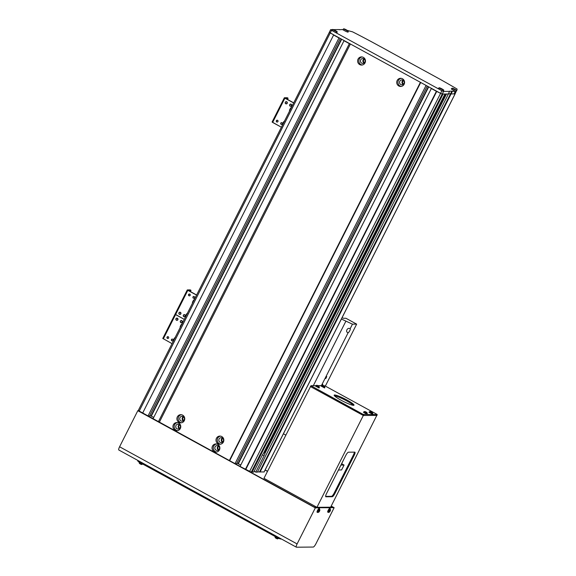 <?xml version="1.0" encoding="UTF-8"?>
<svg xmlns="http://www.w3.org/2000/svg" width="576" height="576" viewBox="0 0 576 576"><rect width="100%" height="100%" fill="white"/><g stroke="black" fill="none" stroke-linecap="round" stroke-linejoin="round"><path stroke-width="0.86" d="M175.032 430.236A4.075 3.917 -90.5 0 0 180.655 427.594A4.075 3.917 -90.5 0 0 176.818 422.554A4.075 3.917 -90.5 0 0 175.032 430.236M177.43 422.597A4.075 3.917 -90.5 0 0 177.502 430.654M176.983 428.782A2.448 2.347 -90.5 0 0 180.36 427.198A2.448 2.347 -90.5 0 0 178.056 424.174A2.448 2.347 -90.5 0 0 176.983 428.782M214.128 451.634A4.075 3.917 -90.5 0 0 219.758 448.992A4.075 3.917 -90.5 0 0 215.914 443.952A4.075 3.917 -90.5 0 0 214.128 451.634M216.526 443.995A4.075 3.917 -90.5 0 0 216.598 452.045M216.079 450.18A2.448 2.347 -90.5 0 0 219.463 448.596A2.448 2.347 -90.5 0 0 217.152 445.572A2.448 2.347 -90.5 0 0 216.079 450.18M218.102 443.765A4.075 3.917 -90.5 0 0 223.733 441.115A4.075 3.917 -90.5 0 0 219.888 436.082A4.075 3.917 -90.5 0 0 218.102 443.765M220.507 436.126A4.075 3.917 -90.5 0 0 220.572 444.175M220.061 442.31A2.448 2.347 -90.5 0 0 223.438 440.726A2.448 2.347 -90.5 0 0 221.134 437.702A2.448 2.347 -90.5 0 0 220.061 442.31M179.006 422.366A4.075 3.917 -90.5 0 0 184.637 419.724A4.075 3.917 -90.5 0 0 180.792 414.684A4.075 3.917 -90.5 0 0 179.006 422.366M181.404 414.727A4.075 3.917 -90.5 0 0 181.476 422.777M180.958 420.912A2.448 2.347 -90.5 0 0 184.342 419.328A2.448 2.347 -90.5 0 0 182.03 416.304A2.448 2.347 -90.5 0 0 180.958 420.912M359.726 64.591A4.075 3.917 -90.5 0 0 365.357 61.949A4.075 3.917 -90.5 0 0 361.519 56.909A4.075 3.917 -90.5 0 0 359.726 64.591M362.131 56.952A4.075 3.917 -90.5 0 0 362.196 65.009M361.685 63.137A2.448 2.347 -90.5 0 0 365.062 61.553A2.448 2.347 -90.5 0 0 362.758 58.529A2.448 2.347 -90.5 0 0 361.685 63.137M398.83 85.99A4.075 3.917 -90.5 0 0 404.46 83.347A4.075 3.917 -90.5 0 0 400.615 78.307A4.075 3.917 -90.5 0 0 398.83 85.99M401.227 78.35A4.075 3.917 -90.5 0 0 401.299 86.407M400.781 84.535A2.448 2.347 -90.5 0 0 404.158 82.951A2.448 2.347 -90.5 0 0 401.854 79.927A2.448 2.347 -90.5 0 0 400.781 84.535M252.079 472.14L443.074 94.039L444.967 94.018L263.347 453.564A3.708 0.9 -61.3 0 0 262.001 455.731L253.714 472.126L251.597 471.881M263.93 452.412L264.881 453.55A3.708 0.9 -61.3 0 1 264.046 455.717L255.758 472.111L257.4 472.097L448.394 93.989L446.501 94.01L264.881 453.55M445.486 94.018L264.334 452.635M264.089 471.953L257.486 471.924M254.167 471.24L255.758 472.111M455.083 93.852L451.051 93.967L452.376 91.346L451.858 91.174L449.604 91.195L448.394 93.989L442.253 94.046L440.582 93.355L442.462 94.039L251.258 472.147L240.041 466.459L431.438 88.351M240.782 464.99L236.844 463.061M427.277 86.069L236.527 463.687L234.994 463.702L158.371 421.769L153.014 418.831L344.009 40.73L344.419 40.723M153.756 417.362L149.818 415.433M340.25 38.441L149.501 416.059L147.967 416.074L142.61 413.136L333.605 35.035L334.015 35.028L329.314 32.285L330.228 32.962L139.234 411.062L138.384 410.371M142.697 412.963L139.234 411.062M426.398 85.594L350.41 44.006L159.415 422.107M350.41 44.006L349.366 43.661L158.371 421.769M420.408 82.31L229.414 460.418M420.624 82.663L229.63 460.764M425.988 85.594L234.994 463.702M428.393 86.681L237.96 463.673M428.71 86.861L238.37 463.673M332.338 29.628L330.638 29.664L331.553 30.334L441.907 90.734L440.582 93.355L436.392 91.289L245.398 469.397M436.392 91.289L431.035 88.358M436.802 91.289L245.808 469.39M260.057 472.075L451.051 93.967L450.533 93.802L259.538 471.902M347.494 30.506L352.555 31.838A118.584 15.48 26.8 0 1 376.229 44.323L434.873 76.421A118.584 15.48 26.8 0 1 456.854 88.92L457.171 89.179L455.04 93.938L448.481 93.816L450.533 93.802L451.858 91.174M339.372 37.966L338.962 37.966L147.967 416.074M338.962 37.966L333.605 35.035M341.366 39.053L150.934 416.045M341.683 39.233L151.344 416.045M349.366 43.661L344.009 40.73M179.287 424.526A2.448 2.347 -90.5 0 0 179.323 428.695M218.383 445.918A2.448 2.347 -90.5 0 0 218.419 450.094M222.358 438.048A2.448 2.347 -90.5 0 0 222.394 442.224M183.262 416.65A2.448 2.347 -90.5 0 0 183.298 420.826M363.989 58.882A2.448 2.347 -90.5 0 0 364.025 63.05M403.085 80.28A2.448 2.347 -90.5 0 0 403.121 84.449M364.471 59.278A1.85 1.778 -90.5 0 0 364.5 62.64M403.567 80.676A1.85 1.778 -90.5 0 0 403.596 84.038M326.772 376.632L325.742 378.59L326.772 376.632M322.682 385.315L322.834 384.509L322.15 385.2M341.395 319.025L352.454 324.166L350.136 328.759C347.515 326.837 344.822 332.172 348.149 332.69L347.818 332.539M283.414 433.8L285.797 435.103M352.454 324.166L356.652 324.13L345.931 318.262L343.778 318.283A2.966 0.389 -153.2 0 1 342.058 317.707M345.773 321.422L313.308 385.697M350.136 328.759A2.225 0.54 118.7 0 1 350.208 328.774A2.225 0.54 118.7 0 1 349.69 330.854A2.225 0.54 118.7 0 1 348.149 332.69L321.523 385.409M356.652 324.13L325.346 386.093M332.136 30.024A2.966 0.389 26.8 0 0 331.841 29.981A2.966 0.389 26.8 0 0 331.718 30.024A2.966 0.389 26.8 0 0 333.864 31.543A2.966 0.389 26.8 0 0 336.888 32.746A2.966 0.389 26.8 0 0 337.01 32.702A2.966 0.389 26.8 0 0 336.766 32.364M438.71 88.351A2.966 0.389 26.8 0 0 438.415 88.308A2.966 0.389 26.8 0 0 438.293 88.351A2.966 0.389 26.8 0 0 440.438 89.87A2.966 0.389 26.8 0 0 443.462 91.073A2.966 0.389 26.8 0 0 443.585 91.03A2.966 0.389 26.8 0 0 443.34 90.691M339.408 29.743L342.461 29.542L344.671 30.751A2.966 0.389 26.8 0 0 348.012 32.126A2.966 0.389 26.8 0 0 348.134 32.083A2.966 0.389 26.8 0 0 347.89 31.745M339.494 29.57L333.396 29.621M329.378 32.263L138.319 410.393M249.588 471.463L440.582 93.355L330.228 32.962L331.553 30.334M441.907 90.734L443.578 91.418L251.258 472.147M449.719 91.368L443.578 91.418M455.436 93.146L454.414 93.154L455.342 91.318L452.376 91.346M451.721 88.769A2.966 0.389 26.8 0 0 451.31 88.769A2.966 0.389 26.8 0 0 453.139 90.115L455.342 91.318M172.382 340.906A0.929 0.893 89.5 0 1 172.361 339.07A0.929 0.893 89.5 0 0 172.382 340.906M173.038 340.423A0.929 0.893 89.5 0 1 172.253 340.92A0.929 0.893 89.5 0 1 171.461 339.559A0.929 0.893 89.5 0 1 172.238 339.062A0.929 0.893 89.5 0 1 173.038 340.423A0.929 0.893 89.5 0 1 172.253 340.92A0.929 0.893 89.5 0 1 171.461 339.559A0.929 0.893 89.5 0 1 172.238 339.062A0.929 0.893 89.5 0 1 173.038 340.423M167.962 338.494A0.929 0.893 89.5 0 1 167.947 336.658A0.929 0.893 89.5 0 0 167.962 338.494M168.624 338.004A0.929 0.893 89.5 0 1 167.839 338.501A0.929 0.893 89.5 0 1 167.047 337.147A0.929 0.893 89.5 0 1 167.825 336.65A0.929 0.893 89.5 0 1 168.624 338.004A0.929 0.893 89.5 0 1 167.839 338.501A0.929 0.893 89.5 0 1 167.047 337.147A0.929 0.893 89.5 0 1 167.825 336.65A0.929 0.893 89.5 0 1 168.624 338.004M167.695 336.737L167.198 337.716L167.695 336.737M162.806 338.458L172.037 343.642L162.806 338.458M175.061 314.186L184.298 319.378L175.572 314.604L184.298 319.378L175.572 314.604L163.318 338.868L175.572 314.604L175.025 314.201L175.572 314.604L175.025 314.201L162.77 338.465L175.061 314.186M175.975 318.694A1.109 1.066 89.5 0 1 176.911 318.103A1.109 1.066 89.5 0 1 177.869 319.73A1.109 1.066 89.5 0 1 176.933 320.328A1.109 1.066 89.5 0 1 175.975 318.694M176.098 318.794A0.907 0.871 89.5 0 1 177.271 318.413A0.907 0.871 89.5 0 1 177.631 319.637A0.907 0.871 89.5 0 1 176.458 320.011A0.907 0.871 89.5 0 1 176.098 318.794M180.389 321.113A1.109 1.066 89.5 0 1 181.325 320.515A1.109 1.066 89.5 0 1 182.282 322.15A1.109 1.066 89.5 0 1 181.346 322.74A1.109 1.066 89.5 0 1 180.389 321.113M180.511 321.206A0.907 0.871 89.5 0 1 181.685 320.832A0.907 0.871 89.5 0 1 182.052 322.049A0.907 0.871 89.5 0 1 180.878 322.43A0.907 0.871 89.5 0 1 180.511 321.206M189.497 295.862A0.929 0.893 89.5 0 1 189.482 294.026A0.929 0.893 89.5 0 0 189.497 295.862M190.159 295.373A0.929 0.893 89.5 0 1 189.374 295.87A0.929 0.893 89.5 0 1 188.582 294.516A0.929 0.893 89.5 0 1 189.36 294.019A0.929 0.893 89.5 0 1 190.159 295.373A0.929 0.893 89.5 0 1 189.374 295.87A0.929 0.893 89.5 0 1 188.582 294.516A0.929 0.893 89.5 0 1 189.36 294.019A0.929 0.893 89.5 0 1 190.159 295.373M193.91 298.274A0.929 0.893 89.5 0 1 193.896 296.438A0.929 0.893 89.5 0 0 193.91 298.274M194.573 297.792A0.929 0.893 89.5 0 1 193.788 298.289A0.929 0.893 89.5 0 1 192.996 296.928A0.929 0.893 89.5 0 1 193.774 296.431A0.929 0.893 89.5 0 1 194.573 297.792A0.929 0.893 89.5 0 1 193.788 298.289A0.929 0.893 89.5 0 1 192.996 296.928A0.929 0.893 89.5 0 1 193.774 296.431A0.929 0.893 89.5 0 1 194.573 297.792M196.61 295.006L188.165 290.34L190.944 290.311L190.188 289.894L187.286 289.937L196.553 295.106L187.834 290.333L175.572 314.604L187.834 290.333L187.286 289.937L175.025 314.201L187.286 289.937L190.21 289.901L190.966 290.318L190.188 289.894L190.966 290.318L188.172 290.354L196.61 295.006M190.814 290.966L190.469 291.643L190.814 290.966M189.23 294.106L188.734 295.085L189.23 294.106M183.37 315.209A1.109 1.066 89.5 0 1 184.306 314.611A1.109 1.066 89.5 0 1 185.263 316.246A1.109 1.066 89.5 0 1 184.327 316.836A1.109 1.066 89.5 0 1 183.37 315.209M183.492 315.302A0.907 0.871 89.5 0 1 184.666 314.928A0.907 0.871 89.5 0 1 185.033 316.145A0.907 0.871 89.5 0 1 183.859 316.526A0.907 0.871 89.5 0 1 183.492 315.302M178.956 312.79A1.109 1.066 89.5 0 1 179.892 312.199A1.109 1.066 89.5 0 1 180.85 313.826A1.109 1.066 89.5 0 1 179.914 314.424A1.109 1.066 89.5 0 1 178.956 312.79M179.078 312.89A0.907 0.871 89.5 0 1 180.252 312.509A0.907 0.871 89.5 0 1 180.619 313.733A0.907 0.871 89.5 0 1 179.446 314.107A0.907 0.871 89.5 0 1 179.078 312.89M281.707 124.474A0.929 0.893 89.5 0 1 281.693 122.638A0.929 0.893 89.5 0 0 281.707 124.474M282.37 123.984A0.929 0.893 89.5 0 1 281.585 124.481A0.929 0.893 89.5 0 1 280.793 123.127A0.929 0.893 89.5 0 1 281.57 122.63A0.929 0.893 89.5 0 1 282.37 123.984A0.929 0.893 89.5 0 1 281.585 124.481A0.929 0.893 89.5 0 1 280.793 123.127A0.929 0.893 89.5 0 1 281.57 122.63A0.929 0.893 89.5 0 1 282.37 123.984M277.294 122.054A0.929 0.893 89.5 0 1 277.279 120.218A0.929 0.893 89.5 0 0 277.294 122.054M277.949 121.572A0.929 0.893 89.5 0 1 277.171 122.069A0.929 0.893 89.5 0 1 276.372 120.708A0.929 0.893 89.5 0 1 277.157 120.211A0.929 0.893 89.5 0 1 277.949 121.572A0.929 0.893 89.5 0 1 277.171 122.069A0.929 0.893 89.5 0 1 276.372 120.708A0.929 0.893 89.5 0 1 277.157 120.211A0.929 0.893 89.5 0 1 277.949 121.572M293.681 102.83L285.235 98.172L288.014 98.143L287.258 97.726L284.357 97.762L293.623 102.938L284.904 98.165L272.642 122.436L281.369 127.21L272.095 122.033L272.642 122.436L284.904 98.165L284.357 97.762L272.095 122.033L284.357 97.762L287.28 97.733L288.036 98.15L287.258 97.726L288.036 98.15L285.242 98.186L293.681 102.83M287.885 98.798L287.546 99.475L287.885 98.798M277.02 120.305L276.53 121.277L277.02 120.305M285.307 102.262A1.109 1.066 89.5 0 1 286.243 101.664A1.109 1.066 89.5 0 1 287.201 103.298A1.109 1.066 89.5 0 1 286.265 103.889A1.109 1.066 89.5 0 1 285.307 102.262M285.422 102.355A0.907 0.871 89.5 0 1 286.596 101.981A0.907 0.871 89.5 0 1 286.963 103.198A0.907 0.871 89.5 0 1 285.79 103.579A0.907 0.871 89.5 0 1 285.422 102.355M289.721 104.674A1.109 1.066 89.5 0 1 290.657 104.083A1.109 1.066 89.5 0 1 291.614 105.71A1.109 1.066 89.5 0 1 290.678 106.308A1.109 1.066 89.5 0 1 289.721 104.674M289.843 104.774A0.907 0.871 89.5 0 1 291.01 104.393A0.907 0.871 89.5 0 1 291.377 105.617A0.907 0.871 89.5 0 1 290.203 105.991A0.907 0.871 89.5 0 1 289.843 104.774M179.77 424.922A1.85 1.778 -90.5 0 0 179.798 428.285M183.744 417.053A1.85 1.778 -90.5 0 0 183.773 420.415M222.847 438.451A1.85 1.778 -90.5 0 0 222.876 441.814M218.866 446.321A1.85 1.778 -90.5 0 0 218.894 449.683M139.507 411.214L313.423 506.65L315.094 507.334L332.482 507.182L331.135 506.225M265.09 470.074L267.473 471.377M329.098 508.939L329.702 507.737L318.852 507.708M319.27 508.795L319.759 507.816M318.456 509.033L319.068 507.823L315.324 507.859L137.808 410.702L119.585 446.774A3.708 0.9 118.7 0 0 118.829 450.014L296.345 547.171A3.708 0.9 118.7 0 0 296.467 547.2L313.243 547.056A3.708 0.9 118.7 0 0 315.922 543.773L334.145 507.694L329.486 507.614M296.345 547.171A3.708 0.9 118.7 0 1 297.101 543.931L315.324 507.859M329.911 508.702L330.401 507.73M138.622 410.695L137.808 410.702M329.702 507.737L328.946 507.319L319.003 507.406M331.15 506.196L333.144 507.283L329.645 507.312M319.068 507.823L314.813 507.442L139.313 411.113M334.145 507.694L331.2 506.088M267.538 471.247L265.154 469.944M267.487 471.355L265.104 470.045M281.405 538.999L280.714 538.999A3.708 0.482 -153.2 0 1 276.538 537.286L140.011 462.564A3.708 0.482 -153.2 0 1 137.729 460.886L137.93 460.476M353.542 405.331A11.117 1.454 -153.2 0 1 342.209 400.824A11.117 1.454 -153.2 0 1 334.159 395.143A11.117 1.454 -153.2 0 1 334.62 394.978A11.117 1.454 -153.2 0 1 345.96 399.492A11.117 1.454 -153.2 0 1 354.002 405.166A11.117 1.454 -153.2 0 1 353.542 405.331M322.452 385.258L322.33 385.229A5.191 5.191 0 0 1 323.446 385.61A5.177 1.26 118.7 0 0 323.431 385.603L323.122 385.474A5.177 4.975 -90.5 0 0 322.488 385.265A5.069 1.397 91.3 0 0 322.322 385.265A5.177 4.975 89.5 0 1 322.956 385.474L323.114 385.603A5.177 1.26 118.7 0 0 322.877 385.718A5.069 4.061 48.4 0 1 323.129 385.848A5.069 4.061 48.4 0 1 323.374 385.992A5.177 1.26 -61.3 0 1 323.618 385.877L323.928 386.006A5.177 4.975 89.5 0 1 324.454 386.431A5.069 0.806 -34.7 0 1 324.619 386.431A5.177 4.975 -90.5 0 0 324.094 386.006L323.935 385.877A5.069 4.651 -6.9 0 0 323.82 385.841A5.069 4.651 -6.9 0 0 323.568 385.711A5.177 1.26 118.7 0 0 323.446 385.61L325.08 385.949L376.79 414.245L377.215 414.598L376.819 415.382L363.521 415.498L310.975 386.849L310.55 386.503L310.946 385.718L315.828 385.675M334.426 395.777A11.117 1.454 -153.2 0 1 344.34 399.65A11.117 1.454 -153.2 0 1 353.333 405.324M318.398 385.942A5.069 4.651 -6.9 0 0 318.298 385.884A5.069 4.651 -6.9 0 0 318.046 385.754A5.177 1.26 118.7 0 0 317.923 385.654L321.35 385.625M377.215 414.598L363.082 414.367L310.946 385.718M363.521 415.498L363.917 414.706M362.686 415.152L363.082 414.367M310.975 386.849L311.371 386.064M354.319 452.146A3.708 0.9 -61.3 0 1 353.398 454.997L334.181 493.034A3.708 0.9 -61.3 0 1 331.502 496.325L325.627 496.375M376.862 415.296L330.638 507.204L316.937 507.319L263.966 478.325L310.55 386.503M377.021 415.382L363.319 415.498L310.349 386.503M325.915 496.793L332.258 496.735A3.708 0.9 118.7 0 0 334.937 493.452L354.154 455.407A3.708 0.9 118.7 0 0 354.91 452.167A3.708 0.9 118.7 0 0 354.787 452.138L348.444 452.196A3.708 0.9 118.7 0 0 345.766 455.479L326.549 493.524A3.708 0.9 118.7 0 0 325.793 496.764A3.708 0.9 118.7 0 0 325.915 496.793L325.706 496.678M316.937 507.319L363.319 415.498M330.329 510.71L329.191 511.452L330.437 510.444L330.458 509.666L329.407 510.955L329.162 512.237L330.048 511.25A5.069 4.903 147.7 0 0 330.329 510.71A5.177 0.677 -153.2 0 1 330.242 510.768L330.293 510.523A5.177 4.975 -90.5 0 0 330.494 509.861L330.329 509.861A5.177 4.975 89.5 0 1 330.127 510.523L329.926 510.768A5.177 0.677 -153.2 0 1 329.638 510.71A5.069 3.809 108.2 0 1 329.508 510.977A5.069 3.809 108.2 0 1 329.371 511.236A5.177 0.677 26.8 0 0 329.666 511.286L329.616 511.531A5.177 4.975 89.5 0 1 329.206 512.078A5.069 1.145 53.2 0 0 329.371 512.078A5.177 4.975 -90.5 0 0 329.782 511.531L329.983 511.286A5.177 0.677 26.8 0 0 330.062 511.229L329.515 510.97M329.767 508.637A2.038 0.497 118.7 0 0 329.717 508.572A2.038 0.497 118.7 0 0 329.638 508.55A2.038 0.497 118.7 0 0 328.219 510.257A2.038 0.497 118.7 0 0 327.758 512.15A2.038 0.497 118.7 0 0 327.816 512.158M329.666 511.286L328.817 510.811M329.09 510.811L329.983 511.286M319.687 510.797A5.177 0.677 -153.2 0 1 319.608 510.854L319.651 510.61A5.177 4.975 -90.5 0 0 319.853 509.947L319.694 509.954A5.177 4.975 89.5 0 1 319.493 510.61L319.291 510.862A5.177 0.677 -153.2 0 1 318.996 510.804A5.069 3.809 108.2 0 1 318.874 511.063A5.069 3.809 108.2 0 1 318.737 511.322A5.177 0.677 26.8 0 0 319.025 511.38L318.982 511.625A5.177 4.975 89.5 0 1 318.571 512.172A5.069 1.145 53.2 0 0 318.737 512.172A5.177 4.975 -90.5 0 0 319.14 511.625L319.342 511.373A5.177 0.677 26.8 0 0 319.428 511.322A5.069 4.903 147.7 0 0 319.687 510.797L318.55 511.546L319.795 510.538L319.824 509.753L318.773 511.042L318.528 512.323L319.414 511.337M319.133 508.73A2.038 0.497 118.7 0 0 319.075 508.666A2.038 0.497 118.7 0 0 319.003 508.644A2.038 0.497 118.7 0 0 317.578 510.35A2.038 0.497 118.7 0 0 317.124 512.237A2.038 0.497 118.7 0 0 317.182 512.251M319.651 509.105A1.98 0.482 118.7 0 0 319.586 509.004A1.98 0.482 118.7 0 0 319.507 508.982A1.98 0.482 118.7 0 0 318.125 510.646A1.98 0.482 118.7 0 0 317.678 512.482L319.082 511.834A5.191 5.191 0 0 0 319.428 511.322A5.177 0.677 26.8 0 0 319.428 511.315L318.874 511.056M319.025 511.38L318.182 510.905M318.456 510.898L319.342 511.373M277.704 538.913L275.278 537.725A5.191 5.191 0 0 0 275.947 538.222A5.177 1.26 118.7 0 0 275.99 538.243L275.998 538.229M277.474 538.862A5.069 1.397 -88.7 0 1 277.438 538.855A5.177 4.975 89.5 0 1 276.804 538.646L276.487 538.517A5.177 1.26 -61.3 0 1 276.48 538.517A5.177 1.26 -61.3 0 1 276.358 538.416A5.069 4.651 173.1 0 1 276.098 538.286A5.069 4.651 173.1 0 1 275.854 538.142A5.177 1.26 118.7 0 0 275.947 538.222M141.811 464.537L139.378 463.349A5.191 5.191 0 0 0 140.047 463.846A5.177 1.26 118.7 0 0 140.09 463.867L140.105 463.853M141.574 464.486A5.069 1.397 -88.7 0 1 141.538 464.479A5.177 4.975 89.5 0 1 140.904 464.27L140.594 464.141A5.177 1.26 -61.3 0 1 140.58 464.141A5.177 1.26 -61.3 0 1 140.458 464.04A5.069 4.651 173.1 0 1 140.206 463.91A5.069 4.651 173.1 0 1 139.961 463.766A5.177 1.26 118.7 0 0 140.047 463.846M316.922 385.308L319.118 386.446A5.191 5.191 0 0 0 318.449 385.949A5.177 1.26 -61.3 0 1 318.521 386.006M315.619 386.114L319.09 388.015L319.118 386.446M315.95 385.582L316.807 385.272A5.191 5.191 0 0 1 317.923 385.654A5.177 1.26 118.7 0 0 317.909 385.646L317.599 385.524A5.177 4.975 -90.5 0 0 316.958 385.315A5.069 1.397 91.3 0 0 316.8 385.315A5.177 4.975 89.5 0 1 317.434 385.524L317.592 385.654A5.177 1.26 118.7 0 0 317.354 385.762A5.069 4.061 48.4 0 1 317.606 385.891A5.069 4.061 48.4 0 1 317.851 386.035A5.177 1.26 -61.3 0 1 318.096 385.927L318.406 386.057A5.177 4.975 89.5 0 1 318.931 386.482A5.069 0.806 -34.7 0 1 319.097 386.482A5.177 4.975 -90.5 0 0 318.571 386.057L318.406 385.92A5.177 1.26 -61.3 0 1 318.449 385.949M317.909 385.646L317.434 386.554M364.853 411.538L367.049 412.675A5.191 5.191 0 0 0 366.379 412.178A5.177 1.26 -61.3 0 1 366.451 412.236M363.55 412.344L367.02 414.245L367.049 412.675M365.278 411.991A5.069 4.061 48.4 0 1 365.53 412.121A5.069 4.061 48.4 0 1 365.774 412.265A5.177 1.26 -61.3 0 1 366.019 412.157L366.336 412.286A5.177 4.975 89.5 0 1 366.862 412.711A5.069 0.806 -34.7 0 1 367.02 412.711A5.177 4.975 -90.5 0 0 366.494 412.286L366.336 412.15A5.069 4.651 -6.9 0 0 366.221 412.114A5.069 4.651 -6.9 0 0 365.969 411.984A5.177 1.26 118.7 0 0 365.846 411.883L365.522 411.754A5.177 4.975 -90.5 0 0 364.889 411.545A5.069 1.397 91.3 0 0 364.723 411.545A5.177 4.975 89.5 0 1 365.357 411.754L365.522 411.883A5.177 1.26 118.7 0 0 365.278 411.991M363.874 411.818L364.738 411.509A5.191 5.191 0 0 1 365.846 411.883A5.177 1.26 118.7 0 0 365.839 411.883L365.357 412.783M321.473 385.538L322.33 385.229L324.648 386.395A5.191 5.191 0 0 0 323.978 385.898A5.177 1.26 -61.3 0 1 324.043 385.963M321.149 386.071L324.612 387.965L324.648 386.395M323.431 385.603L322.956 386.503M370.375 411.487L372.571 412.625A5.191 5.191 0 0 0 371.902 412.128A5.177 1.26 -61.3 0 1 371.974 412.193M369.072 412.301L372.542 414.194L372.571 412.625M371.851 412.128A5.069 4.651 -6.9 0 0 371.743 412.07A5.069 4.651 -6.9 0 0 371.491 411.941A5.177 1.26 118.7 0 0 371.369 411.84L371.045 411.703A5.177 4.975 -90.5 0 0 370.411 411.494A5.069 1.397 91.3 0 0 370.246 411.494A5.177 4.975 89.5 0 1 370.886 411.703L371.045 411.833A5.177 1.26 118.7 0 0 370.8 411.948A5.069 4.061 48.4 0 1 371.052 412.078A5.069 4.061 48.4 0 1 371.297 412.222A5.177 1.26 -61.3 0 1 371.542 412.106L371.858 412.236A5.177 4.975 89.5 0 1 372.384 412.661A5.069 0.806 -34.7 0 1 372.542 412.661A5.177 4.975 -90.5 0 0 372.017 412.236L371.858 412.106A5.177 1.26 -61.3 0 1 371.902 412.128M369.396 411.768L370.26 411.458A5.191 5.191 0 0 1 371.369 411.84A5.177 1.26 118.7 0 0 371.362 411.833L370.879 412.733M341.604 463.723L344.059 465.062L341.59 469.951L338.501 469.98L337.493 471.866M341.669 463.759L343.591 459.792M344.059 465.062L340.927 465.07M340.97 465.091L338.458 469.951M345.118 29.434L347.011 30.47L345.024 29.621M440.568 88.387L442.462 89.417L440.474 88.567M453.586 88.798L455.472 89.834L453.492 88.978M333.994 30.06L335.887 31.09L333.9 30.24M455.04 93.938L264.046 472.039M262.476 454.86L264.046 455.717M180.166 326.909A1.966 0.475 -61.3 0 1 180.958 325.037A1.966 0.475 -61.3 0 1 182.03 323.863A2.038 0.497 118.7 0 0 180.936 325.174A2.038 0.497 118.7 0 0 180.187 326.995A2.038 0.497 118.7 0 0 180.245 327.398M180.18 327.254A1.966 0.475 -61.3 0 1 180.158 326.959C181.03 324.763 181.721 323.726 182.225 323.842M173.225 341.028A1.966 0.475 -61.3 0 1 174.463 338.148L175.27 337.615M174.478 338.126A1.966 0.475 -61.3 0 1 175.068 337.637A2.038 0.497 118.7 0 0 174.535 338.134A2.038 0.497 118.7 0 0 173.484 339.934A2.038 0.497 118.7 0 0 173.282 341.172M185.479 316.757A1.966 0.475 -61.3 0 1 186.322 314.446M185.566 316.93L186.322 314.438A1.966 0.475 -61.3 0 1 187.33 313.373A2.038 0.497 118.7 0 0 186.372 314.453A2.038 0.497 118.7 0 0 185.544 316.908M192.442 302.983A1.966 0.475 -61.3 0 1 193.277 300.672A1.966 0.475 -61.3 0 1 194.285 299.599A2.038 0.497 118.7 0 0 193.334 300.679A2.038 0.497 118.7 0 0 192.499 303.134M289.498 110.477A1.966 0.475 -61.3 0 1 290.282 108.605A1.966 0.475 -61.3 0 1 291.355 107.431A2.038 0.497 118.7 0 0 290.261 108.742A2.038 0.497 118.7 0 0 289.519 110.563A2.038 0.497 118.7 0 0 289.57 110.966M282.55 124.589A1.966 0.475 -61.3 0 1 283.795 121.709L284.594 121.183M283.81 121.687A1.966 0.475 -61.3 0 1 284.4 121.198A2.038 0.497 118.7 0 0 283.867 121.702A2.038 0.497 118.7 0 0 282.816 123.494A2.038 0.497 118.7 0 0 282.614 124.74M297.101 543.931L119.585 446.774M276.538 537.286L276.919 536.537M140.011 462.564L140.386 461.815M353.398 454.997L354.154 455.407M334.181 493.034L334.937 493.452M331.502 496.325L332.258 496.735M330.286 509.011A1.98 0.482 118.7 0 0 330.221 508.91A1.98 0.482 118.7 0 0 330.149 508.896A1.98 0.482 118.7 0 0 328.766 510.552A1.98 0.482 118.7 0 0 328.32 512.395A1.98 0.482 118.7 0 0 328.378 512.402M317.124 512.237L317.678 512.482A1.98 0.482 118.7 0 0 317.736 512.496M278.51 538.481L275.098 536.494M142.618 464.105L139.205 462.103M315.54 386.143L315.871 385.61L319.406 387.403M363.463 412.373L363.794 411.84L367.337 413.633M321.062 386.093L321.394 385.567L324.929 387.353M368.986 412.322L369.317 411.797L372.859 413.582M347.969 31.097L343.807 28.814L347.969 31.097M347.717 32.083L348.134 31.255L343.505 28.915L343.03 29.851M443.419 90.043L439.258 87.761L443.419 90.043M443.167 91.03L443.585 90.202L438.955 87.862L438.538 88.69M456.43 90.461L452.268 88.178L456.43 90.461M454.579 92.837L455.407 92.981L456.602 90.619L451.973 88.279L451.555 89.1M336.845 31.716L332.683 29.434L336.845 31.716M336.6 32.702L337.01 31.874L332.381 29.534L331.963 30.362M455.105 93.917L264.11 472.018M330.638 29.664L329.314 32.285M180.151 326.938L180.266 327.42M173.311 341.194C172.872 341.208 173.254 340.186 174.47 338.134M186.322 314.438L187.524 313.351M192.528 303.156L193.277 300.665L194.479 299.578M289.598 110.988L289.483 110.498C290.362 108.324 291.046 107.294 291.557 107.41M282.636 124.762C282.197 124.776 282.586 123.754 283.795 121.702M329.717 508.572L330.437 510.444A5.191 5.191 0 0 1 330.149 511.078M330.062 511.229A5.191 5.191 0 0 1 329.724 511.747L328.658 512.46L327.758 512.15M319.075 508.666L319.795 510.538A5.191 5.191 0 0 1 319.507 511.171M278.669 538.33L277.589 538.891A5.191 5.191 0 0 1 276.48 538.517M274.99 536.767L275.278 537.725M142.718 464.047L141.696 464.515A5.191 5.191 0 0 1 140.58 464.141M139.09 462.391L139.378 463.349M348.134 31.255C349.366 31.644 345.701 29.153 343.735 28.8L343.505 28.915M443.585 90.202C444.816 90.59 441.151 88.099 439.186 87.746L438.955 87.862M456.602 90.619C457.834 91.008 454.169 88.517 452.203 88.164L451.973 88.279M337.01 31.874C338.242 32.263 334.584 29.772 332.611 29.419L332.381 29.534"/></g></svg>
